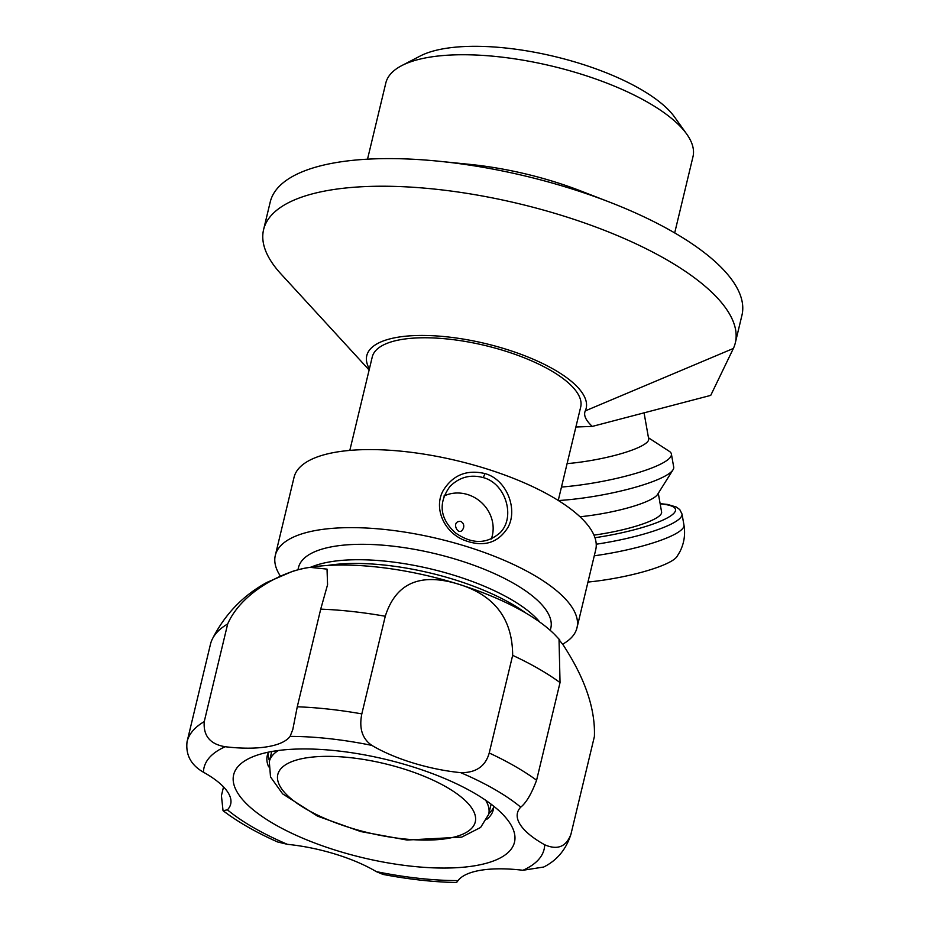 <?xml version="1.0" encoding="UTF-8"?>
<svg xmlns="http://www.w3.org/2000/svg" width="929" height="929" viewBox="0 0 929 929"><rect width="100%" height="100%" fill="white"/><g stroke="black" fill="none" stroke-linecap="round" stroke-linejoin="round"><path stroke-width="1.39" d="M463.583 527.684C464.175 524.873 463.234 522.795 460.772 521.436C449.613 520.577 459.309 539.273 463.583 527.684M491.302 539.017A34.129 31.389 42.6 0 0 467.717 494.576A34.129 31.389 42.6 0 0 443.911 496.063M327.519 565.459A133.126 46.543 13.5 0 1 327.693 565.436A133.126 46.543 13.5 0 1 525.884 613.082M269.503 760.793A116.206 40.621 13.5 0 1 268.109 753.164M493.613 807.301A116.206 40.621 13.5 0 1 488.909 813.467M212.265 639.222A197.436 69.025 13.5 0 1 227.675 623.963C241.47 592.33 283.09 570.824 309.926 567.34A155.131 54.23 13.5 0 0 292.008 571.556L267.134 582.309C243.189 595.245 224.899 614.232 212.253 639.233A197.436 69.025 13.5 0 0 210.5 644.099L187.054 741.737C185.556 754.929 191.014 765.09 203.439 772.22A90.252 31.551 13.5 0 1 230.671 804.119A90.252 31.551 13.5 0 1 227.419 809.833L223.041 810.692C237.963 822.002 256.137 832.43 277.562 841.953L287.421 844.333A90.252 31.551 13.5 0 1 376.28 871.611L383.038 874.421C408.772 879.333 433.274 882.039 456.557 882.55L458.043 880.611A90.252 31.551 13.5 0 1 522.946 870.276L543.674 867.036C557.017 860.393 566.109 849.454 570.94 834.242L570.963 834.149C566.26 846.795 557.505 850.349 544.696 844.775A90.252 31.551 13.5 0 1 517.476 812.887A90.252 31.551 13.5 0 1 520.728 807.162C526.209 802.819 531.504 793.842 536.59 780.232L560.036 682.583L559.037 639.733L563.299 645.098C572.392 659.462 595.93 696.227 594.397 736.511L570.963 834.149M512.657 655.351L489.223 752.989C485.472 766.32 475.985 772.87 460.726 772.661A90.252 31.551 13.5 0 1 371.855 745.395C362.264 738.787 358.908 728.29 361.822 713.89L385.268 616.252C395.533 583.842 419.13 572.903 456.058 583.435C493.659 594.084 512.529 618.064 512.657 655.351A197.436 69.025 13.5 0 1 560.036 682.583M223.041 810.692L221.427 795.665L223.529 786.898M559.757 639.918L554.764 634.635A155.131 54.23 13.5 0 0 456.058 583.435A155.131 54.23 13.5 0 0 309.926 567.34L327.031 569.117L327.565 584.724L320.714 609.145A197.436 69.025 13.5 0 1 385.268 616.252M320.714 609.145L297.268 706.783L292.798 729.52L290.103 736.383A90.252 31.551 13.5 0 1 225.201 746.73C210.186 744.245 203.196 735.873 204.241 721.612L227.675 623.963M473.906 865.909A144.413 50.491 13.5 0 1 291.648 833.22A144.413 50.491 13.5 0 1 248.194 758.9A144.413 50.491 13.5 0 1 274.241 751.096A144.413 50.491 13.5 0 1 508.744 821.457A144.413 50.491 13.5 0 1 473.906 865.909M493.624 806.128A116.206 40.621 13.5 0 1 493.229 809.937A116.206 40.621 13.5 0 1 486.912 819.239M268.655 766.843A116.206 40.621 13.5 0 1 267.25 755.683A116.206 40.621 13.5 0 1 268.62 752.118M674.686 232.924L692.976 156.746A157.942 55.217 -166.5 0 0 686.694 134.055L674.617 117.112A141.022 49.307 -166.5 0 0 466.695 46.45A141.022 49.307 -166.5 0 0 420.175 56.03L401.711 65.634A157.942 55.217 -166.5 0 0 385.814 83.006L367.524 159.173M735.315 342.882L741.946 315.256A242.562 84.806 -166.5 0 0 609.494 202.092A242.562 84.806 -166.5 0 0 439.614 161.309A242.562 84.806 -166.5 0 0 374.666 158.847A242.562 84.806 -166.5 0 0 270.223 202.011L263.592 229.626A242.562 84.806 13.5 0 1 368.035 186.474A242.562 84.806 13.5 0 1 619.713 236.558A242.562 84.806 13.5 0 1 735.315 342.882A242.562 84.806 13.5 0 1 733.376 348.456L710.731 395.382L592.284 426.411C585.723 420.338 583.389 415.158 585.27 410.897A112.815 39.448 -166.5 0 0 472.037 340.653A112.815 39.448 -166.5 0 0 369.382 368.918M609.494 202.092L580.822 190.979A157.942 55.217 -166.5 0 0 470.202 164.421L439.614 161.309M686.694 134.055A157.942 55.217 -166.5 0 0 453.816 54.904A157.942 55.217 -166.5 0 0 401.711 65.634M567.096 463.617A59.235 11.229 -10 0 0 648.674 438.894L644.029 412.662M561.464 487.063A78.977 14.969 -10 0 0 671.388 454.002A78.977 14.969 -10 0 0 669.321 451.343L648.477 437.78M558.399 500.545A78.977 14.969 -10 0 0 673.026 469.772A78.977 14.969 -10 0 0 673.711 467.09L671.388 454.002M579.975 516.756A59.235 11.229 -10 0 0 657.616 494.356L673.026 469.772M593.968 535.127A59.235 11.229 -10 0 0 661.599 511.972L658.289 493.287M587.964 582.065A67.689 12.832 -10 0 0 665.919 563.949A67.689 12.832 -10 0 0 676.904 556.68L679.807 551.872C684.127 543.43 685.509 534.477 683.953 525.013L682.002 513.992L679.784 509.603L676.335 507.048L667.614 504.447L660.124 503.634M369.127 369.997L281.011 273.997A242.562 84.806 13.5 0 1 263.592 229.626M575.887 427.003L592.284 426.411M349.815 450.402L372.262 356.945A107.183 37.474 13.5 0 1 375.85 350.454A107.183 37.474 13.5 0 1 495.18 348.096A107.183 37.474 13.5 0 1 580.695 406.983L558.248 500.452M280.291 575.957A155.131 54.23 13.5 0 1 275.309 555.391L294.04 477.343A155.131 54.23 13.5 0 1 299.231 467.937A155.131 54.23 13.5 0 1 471.955 464.535A155.131 54.23 13.5 0 1 595.721 549.771L576.979 627.818A155.131 54.23 13.5 0 1 571.788 637.224A155.131 54.23 13.5 0 1 562.695 644.157M275.309 555.391A155.131 54.23 13.5 0 1 280.5 545.985A155.131 54.23 13.5 0 1 453.213 542.582A155.131 54.23 13.5 0 1 576.979 627.818M297.942 569.814L298.499 567.514A129.746 45.358 13.5 0 1 302.842 559.653A129.746 45.358 13.5 0 1 447.302 556.808A129.746 45.358 13.5 0 1 550.816 628.085L550.258 630.385M484.95 473.558C466.648 469.354 452.69 475.079 443.098 490.721C433.495 508.082 443.888 531.678 463.501 539.935C483.126 547.634 497.979 543.407 508.035 527.242C517.999 509.289 506.944 479.596 484.95 473.558L483.312 477.622C505.69 483.394 515.85 517.105 500.162 532.665C486.784 544.336 471.804 544.359 455.233 532.735C439.8 518.382 438.035 502.972 449.938 486.494C459.39 477.111 470.504 474.15 483.312 477.622M204.241 721.612A197.436 69.025 -166.5 0 0 187.054 741.737M361.822 713.89A197.436 69.025 -166.5 0 0 297.268 706.783M536.59 780.232A197.436 69.025 -166.5 0 0 489.223 752.989M203.439 772.22A174.873 61.14 13.5 0 1 225.201 746.73M287.421 844.333A174.873 61.14 13.5 0 1 227.419 809.833M290.103 736.383A174.873 61.14 13.5 0 1 371.855 745.395M460.726 772.661A174.873 61.14 13.5 0 1 520.728 807.162M544.696 844.775A174.873 61.14 13.5 0 1 522.946 870.276M458.043 880.611A174.873 61.14 13.5 0 1 376.28 871.611M594.966 537.717A73.333 13.9 -10 0 0 662.783 520.159A73.333 13.9 -10 0 0 660.171 503.901M596.232 544.22A78.977 14.969 -10 0 0 668.323 525.442A78.977 14.969 -10 0 0 682.002 513.992M594.27 555.809A78.977 14.969 -10 0 0 670.274 536.463A78.977 14.969 -10 0 0 683.953 525.013M733.376 348.456L585.27 410.897M427.932 777.875A101.54 35.499 13.5 0 1 461.248 834.823A101.54 35.499 13.5 0 1 325.138 818.565A101.54 35.499 13.5 0 1 291.834 761.629A101.54 35.499 13.5 0 1 427.932 777.875M491.127 804.189L488.712 814.28A112.815 39.448 -166.5 0 0 485.67 800.264M278.375 750.493A112.815 39.448 -166.5 0 0 269.305 761.606L270.513 776.934L282.637 793.865L317.602 816.173L360.766 831.571L407.041 840.037L461.725 837.11L480.618 827.449L488.712 814.28M539.842 622.116A129.746 45.358 -166.5 0 0 455.442 575.713A129.746 45.358 -166.5 0 0 310.983 567.178M271.732 751.515L269.305 761.606"/></g></svg>
